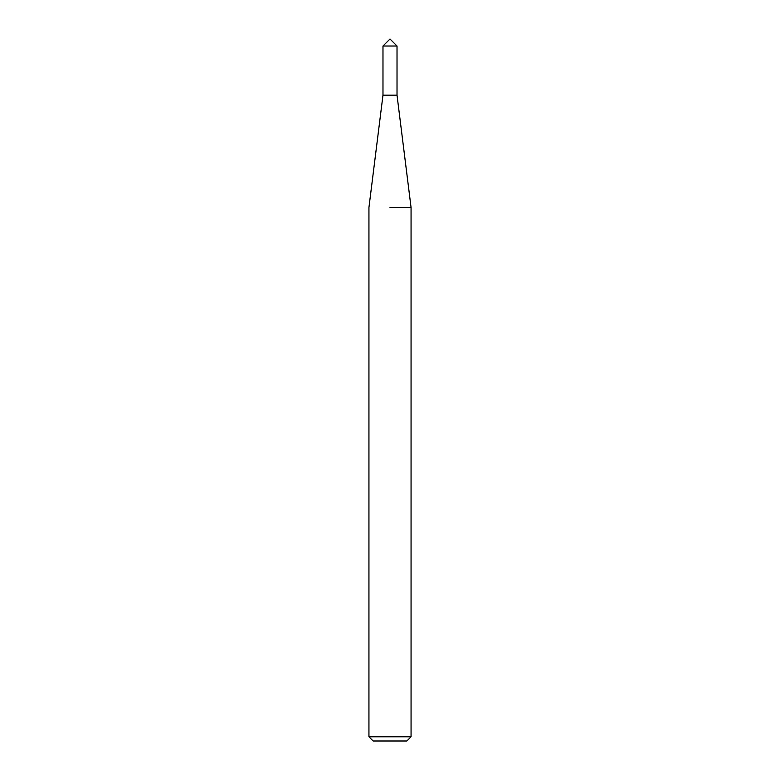 <?xml version="1.0" encoding="UTF-8"?>
<svg xmlns="http://www.w3.org/2000/svg" width="780" height="780" viewBox="0 0 780 780"><rect width="100%" height="100%" fill="white"/><g stroke="black" fill="none" stroke-linecap="round" stroke-linejoin="round"><path stroke-width="1.17" d="M397.02 95.16L397.02 46.02L382.98 46.02L397.02 46.02L390 39L382.98 46.02L382.98 95.16L397.02 95.16L411.06 207.48L411.06 736.788L368.94 736.788L373.152 741L406.848 741L411.06 736.788M390 207.48L411.06 207.48L390 207.48M382.98 95.16L368.94 207.48L368.94 736.788"/></g></svg>
